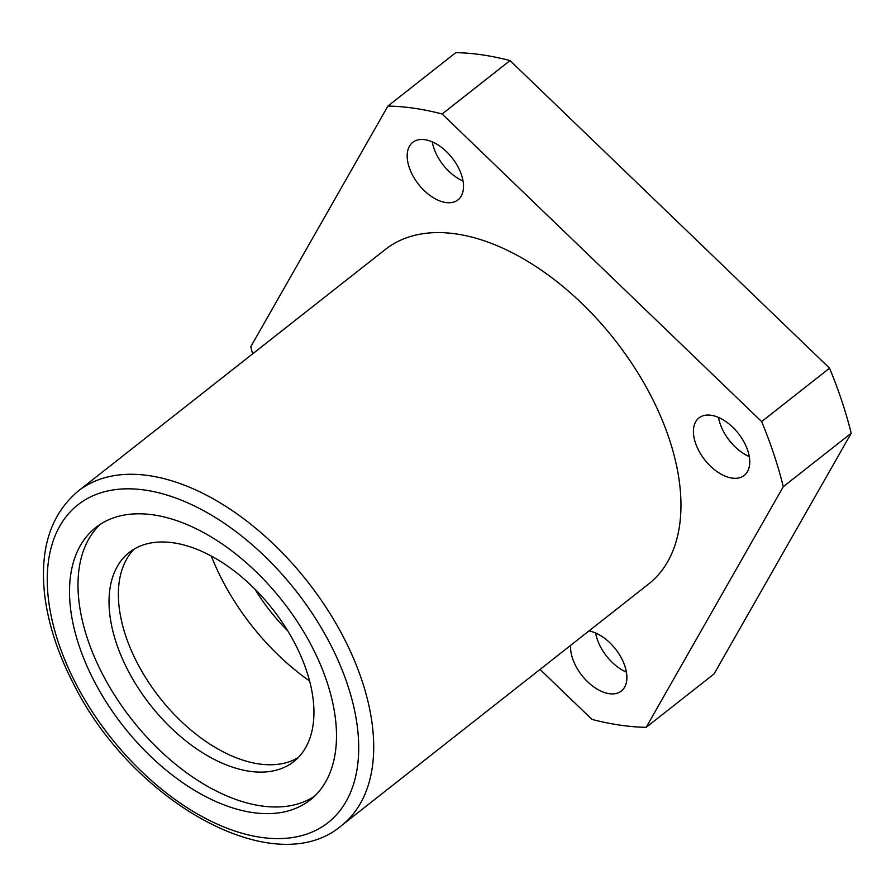 <?xml version="1.0" encoding="UTF-8"?>
<svg xmlns="http://www.w3.org/2000/svg" width="896" height="896" viewBox="0 0 896 896"><rect width="100%" height="100%" fill="white"/><g stroke="black" fill="none" stroke-linecap="round" stroke-linejoin="round"><path stroke-width="1.34" d="M341.387 825.686L648.648 583.99A212.856 124.309 -128.2 0 0 646.923 388.349A212.856 124.309 -128.2 0 0 456.254 233.946A212.856 124.309 -128.2 0 0 385.437 249.39L78.187 491.086C50.49 514.528 39.368 549.483 44.8 595.952C48.384 624.288 57.826 653.318 73.136 683.054C131.342 801.326 274.434 882.795 341.387 825.686A212.856 124.309 -128.2 0 0 339.674 630.045A212.856 124.309 -128.2 0 0 148.994 475.63A212.856 124.309 -128.2 0 0 78.187 491.086M254.901 589.109A133.034 77.694 -128.2 0 0 287.75 630.851M211.31 556.058A173.342 101.237 -128.2 0 0 309.602 681.016M134.142 549.125A133.034 77.694 -128.2 0 0 159.757 697.749A133.034 77.694 -128.2 0 0 298.166 757.635M173.488 542.83A133.034 77.694 -128.2 0 0 129.237 552.485A133.034 77.694 -128.2 0 0 150.416 705.085A133.034 77.694 -128.2 0 0 293.742 761.611A133.034 77.694 -128.2 0 0 292.667 639.341A133.034 77.694 -128.2 0 0 173.488 542.83M100.229 524.339A173.342 101.237 -128.2 0 0 131.914 719.645A173.342 101.237 -128.2 0 0 314.261 796.443M153.496 514.898A173.342 101.237 -128.2 0 0 95.827 527.486A173.342 101.237 -128.2 0 0 123.435 726.32A173.342 101.237 -128.2 0 0 310.173 799.971A173.342 101.237 -128.2 0 0 308.773 640.64A173.342 101.237 -128.2 0 0 153.496 514.898M540.042 669.424L591.954 719.387A359.195 209.776 -128.2 0 0 646.162 727.339L714.067 673.926L851.2 433.272A359.195 209.776 -128.2 0 0 829.55 368.189L510.037 60.581A359.195 209.776 -128.2 0 0 455.818 52.64L387.923 106.053L250.79 346.707A359.195 209.776 -128.2 0 0 252.627 353.864M570.618 645.378A36.579 21.37 -128.2 0 0 589.064 683.11A36.579 21.37 -128.2 0 0 621.354 691.018A36.579 21.37 -128.2 0 0 621.264 657.787A36.579 21.37 -128.2 0 0 588.941 630.963M424.906 139.709A36.579 21.37 -128.2 0 0 412.731 142.363A36.579 21.37 -128.2 0 0 418.555 184.33A36.579 21.37 -128.2 0 0 457.968 199.875A36.579 21.37 -128.2 0 0 457.677 166.253A36.579 21.37 -128.2 0 0 424.906 139.709M711.133 415.274A36.579 21.37 -128.2 0 0 698.97 417.928A36.579 21.37 -128.2 0 0 704.794 459.894A36.579 21.37 -128.2 0 0 744.206 475.44A36.579 21.37 -128.2 0 0 743.904 441.806A36.579 21.37 -128.2 0 0 711.133 415.274M646.162 727.339L783.294 486.685A359.195 209.776 -128.2 0 0 761.645 421.602L442.131 113.994A359.195 209.776 -128.2 0 0 387.923 106.053M783.294 486.685L851.2 433.272M761.645 421.602L829.55 368.189M442.131 113.994L510.037 60.581M718.502 417.435A36.579 21.37 -128.2 0 0 749.28 456.568M432.264 141.882A36.579 21.37 -128.2 0 0 463.053 181.003M595.65 633.024A36.579 21.37 -128.2 0 0 626.427 672.146M145.242 490.112A202.216 118.093 -128.2 0 0 106.646 732.178A202.216 118.093 -128.2 0 0 357.112 768.891A202.216 118.093 -128.2 0 0 145.242 490.112"/></g></svg>
